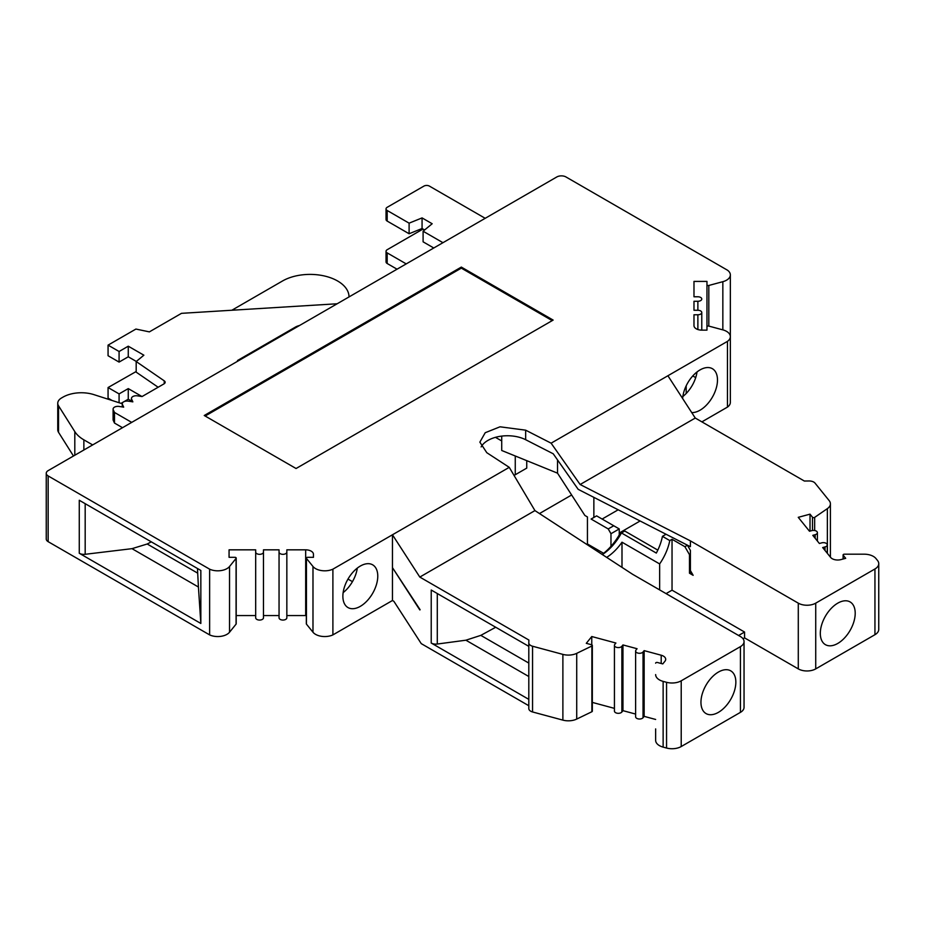 <?xml version="1.0" encoding="UTF-8"?>
<svg xmlns="http://www.w3.org/2000/svg" width="925" height="925" viewBox="0 0 925 925"><rect width="100%" height="100%" fill="white"/><g stroke="black" fill="none" stroke-linecap="round" stroke-linejoin="round"><path stroke-width="1.39" d="M442.959 242.697L423.095 231.227L432.172 223.746L422.066 217.907L409.104 223.156L387.182 210.495A3.897 2.255 180 0 1 386.037 208.9A3.897 2.255 180 0 1 387.182 207.304L423.904 186.11A3.897 2.255 180 0 1 429.42 186.11L485.197 218.312M131.708 422.39L114.492 412.458L113.255 409.81A4.752 2.74 180 0 1 113.093 409.093A4.752 2.74 180 0 1 119.082 406.445L123.672 407.15L122.435 404.502A4.752 2.74 180 0 1 122.273 403.797A4.752 2.74 180 0 1 128.263 401.138L132.853 401.855L131.616 399.207A4.752 2.74 180 0 1 131.454 398.49A4.752 2.74 180 0 1 137.443 395.842L142.034 396.547L164.002 383.863A3.897 2.255 0 0 0 165.147 382.279A3.897 2.255 0 0 0 164.234 380.834L136.183 361.536L143.872 355.2L128.263 346.193L119.082 351.5L108.063 345.129L135.917 329.057L149.376 331.878L181.508 313.332L337.174 303.77M299.688 325.415A77.908 44.978 0 0 0 298.301 325.843A12.985 7.493 0 0 0 295.364 327.115L237.517 360.507L238.211 360.9M406.225 263.903L387.182 252.895A3.897 2.255 180 0 1 386.037 251.311A3.897 2.255 180 0 1 387.182 249.715L422.991 229.042M142.034 396.547L128.263 388.604L119.082 393.9L108.063 387.54L136.183 371.515M131.454 401.045L128.263 399.207L123.742 401.82M123.603 401.889L121.048 403.369M112.145 400.502L108.063 398.143L108.063 387.54M397.045 269.198L387.182 263.498A3.897 2.255 180 0 1 386.037 261.914L386.037 251.311M433.779 247.992L423.095 241.83L423.095 231.227M424.61 229.978L422.066 228.51L409.104 233.748L387.182 221.087A3.897 2.255 180 0 1 386.037 219.502L386.037 208.9M122.516 427.697L114.492 423.06L113.255 420.401A4.752 2.74 180 0 1 113.093 419.696L113.093 409.093M158.152 387.251L136.183 372.139L136.183 361.536M136.31 361.444L128.263 356.796L119.082 362.091L108.063 355.732L108.063 345.129M114.492 412.458L114.492 423.06M128.263 388.604L128.263 399.207M128.263 346.193L128.263 356.796M119.082 393.9L119.082 402.733M119.082 351.5L119.082 362.091M409.104 223.156L409.104 233.748M422.066 217.907L422.066 228.51M92.685 444.925L83.863 439.837A38.954 22.489 180 0 1 74.809 431.628L58.541 405.821A12.985 7.493 180 0 1 57.755 403.254A12.985 7.493 180 0 1 61.559 397.958L62.969 397.137A25.969 14.997 180 0 1 93.98 394.651L122.273 403.762M231.863 310.233L282.507 280.992A38.954 22.489 180 0 1 324.964 276.113A38.954 22.489 180 0 1 349.014 296.89A38.954 22.489 180 0 1 349.014 296.937L349.014 296.89M73.48 456.013L58.541 432.322A12.985 7.493 180 0 1 57.755 429.755L57.755 403.254M613.737 525.758L596.613 515.873L591.098 519.052L608.222 528.938L613.737 525.758L619.241 528.938L619.241 534.951M687.356 545.149L690.397 550.41L690.397 570.552L693.149 575.327L689.483 573.211L691.322 572.147M815.723 603.158L815.723 668.891A12.337 7.123 180 0 1 798.287 668.891L798.287 603.158A12.337 7.123 180 0 0 815.723 603.158L874.946 568.967A12.985 7.493 0 0 0 878.75 563.66A12.985 7.493 0 0 0 877.536 560.492L875.94 558.527A12.985 7.493 0 0 0 864.17 554.191L844.398 554.191A1.295 0.752 0 0 0 843.218 555.266L845.693 558.318L840.975 559.59A7.793 4.498 180 0 1 830.627 557.405L822.672 547.554L825.019 546.929A3.897 2.255 0 0 0 827.274 544.883A3.897 2.255 0 0 0 821.735 542.848L819.377 543.484L812.798 535.332L815.145 534.696A3.897 2.255 0 0 0 817.399 532.661A3.897 2.255 0 0 0 811.849 530.615L809.502 531.251L798.252 517.329L810.022 514.161L812.485 517.214A1.295 0.752 0 0 0 814.659 517.376L827.366 508.634A12.985 7.493 0 0 0 830.407 503.813A12.985 7.493 0 0 0 829.193 500.645L815.052 483.139A6.487 3.746 180 0 0 809.063 480.977L804.334 481.023L695.265 418.042L667.908 375.747L727.466 341.36A12.985 7.493 0 0 0 730.345 336.654A12.985 7.493 0 0 0 722.841 329.867L708.816 326.086A1.295 0.752 0 0 0 706.966 326.768L706.966 284.784A1.295 0.752 0 0 0 708.816 285.467L722.841 281.686A12.985 7.493 0 0 0 730.345 274.887A12.985 7.493 0 0 0 727.466 270.192L565.984 176.964A6.487 3.746 0 0 0 556.804 176.964L48.146 470.628A6.487 3.746 0 0 0 46.25 473.288A6.487 3.746 0 0 0 48.146 475.936L48.146 541.668A6.487 3.746 180 0 1 46.25 539.021L46.25 473.288M621.866 712.019A3.897 2.255 180 0 1 617.484 713.268A3.897 2.255 180 0 1 614.431 711.071L614.431 645.338A3.897 2.255 0 0 0 617.484 647.535A3.897 2.255 0 0 0 621.866 646.286L621.866 712.019L622.964 710.666L635.614 714.065M614.431 708.365L592.335 702.41M614.431 645.338A3.897 2.255 0 0 1 614.801 644.39L615.9 643.025L591.769 636.527L586.288 643.326L591.584 644.748A1.295 0.752 180 0 1 592.335 645.43L592.335 711.163A1.295 0.752 180 0 1 591.873 711.741L576.714 719.072A12.985 7.493 180 0 1 562.886 720.124L532.557 711.961L532.557 646.228L562.886 654.391A12.985 7.493 0 0 0 576.714 653.351L576.714 719.072M528.811 642.898L528.811 708.504A6.487 3.746 0 0 0 528.811 708.573A6.487 3.746 0 0 0 532.557 711.961M528.811 705.729L421.245 643.627L393.888 601.331L392.454 600.51L332.896 634.897A12.985 7.493 180 0 1 312.985 632.226L306.441 624.121A1.295 0.752 180 0 1 306.441 623.496M815.723 668.891L874.946 634.7A12.985 7.493 0 0 0 878.75 629.393L878.75 563.66M798.287 668.891L744.567 637.88L744.567 632.041L672.036 590.173L666.069 593.619M743.041 638.759L744.567 637.88M740.439 712.354L740.439 646.621L681.216 680.812L681.216 746.544L740.439 712.354A12.337 7.123 0 0 0 744.047 707.324L744.047 641.592A12.337 7.123 0 0 0 740.439 636.55L632.561 574.263L534.939 510.6L509.247 467.345L486.793 452.695L479.867 442.138L485.22 432.715L500.009 426.807L525.654 430.171L525.654 439.71A27.588 15.933 0 0 0 481.127 446.914M681.216 746.544A12.985 7.493 180 0 1 666.555 748.036L663.132 747.122A12.985 7.493 180 0 1 655.64 740.324L655.64 728.912M655.64 719.453L644.147 716.366L643.048 717.719A3.897 2.255 180 0 1 638.666 718.968A3.897 2.255 180 0 1 635.614 716.771L635.614 651.038A3.897 2.255 0 0 0 638.666 653.235A3.897 2.255 0 0 0 643.048 651.986L643.048 717.719M681.216 680.812A12.985 7.493 180 0 1 666.555 682.303L663.132 681.39L663.132 747.122M682.858 396.49A24.674 14.245 120 0 0 697.022 371.966M692.79 375.932L695.704 377.608M343.14 592.624A24.674 14.245 120 0 0 357.304 568.089M347.985 579.073L352.46 581.652M539.483 513.56L571.638 494.991M526.741 460.662L526.741 468.119L514.057 475.438M602.129 554.422A42.851 24.744 120 0 0 619.877 533.841L621.438 532.939A38.954 22.489 -60 0 1 602.337 554.561M690.397 554.121L689.483 554.653L684.893 546.698L672.036 539.275L669.781 540.582A38.954 22.489 -60 0 1 659.641 563.926L659.641 589.907M672.036 539.275L672.036 590.173M236.083 623.496A1.295 0.752 180 0 1 236.083 624.121L229.539 632.226A12.985 7.493 180 0 1 209.628 634.897L48.146 541.668M701.878 421.869L727.466 407.092A12.985 7.493 0 0 0 730.345 402.387L730.345 274.887M286.843 552.075A3.897 2.255 180 0 1 282.946 554.329A3.897 2.255 180 0 1 279.049 552.075L279.049 617.808A3.897 2.255 180 0 0 282.946 620.062A3.897 2.255 180 0 0 286.843 617.808L286.843 549.832L305.678 549.832L305.678 615.564A7.793 4.498 180 0 1 306.325 615.576M305.678 615.564L286.843 615.564M279.049 615.564L263.475 615.564M279.049 552.075L279.049 549.832L263.475 549.832L263.475 617.808A3.897 2.255 180 0 1 259.578 620.062A3.897 2.255 180 0 1 255.682 617.808L255.682 549.832L255.682 615.564L236.199 615.564M603.597 553.3L587.433 543.969L586.727 544.374M640.088 520.995L619.241 533.031M606.661 557.382A38.954 22.489 120 0 0 621.993 542.2L621.993 567.383M738.601 635.487L744.567 632.041M686.188 385.806L686.188 393.495M657.814 550.121L624.757 531.031L621.438 532.939L656.322 553.081A38.954 22.489 -60 0 0 662.439 536.338L666.046 534.257M621.993 542.2L659.641 563.926M727.466 407.092L727.466 341.36M682.65 398.536A24.674 14.245 -60 0 1 700.04 369.919A24.674 14.245 -60 0 1 712.377 368.693A24.674 14.245 -60 0 1 714.019 394.038A24.674 14.245 -60 0 1 691.715 412.573M619.241 528.938L610.974 533.713L610.974 546.317M689.483 554.653L689.483 573.211M798.287 603.158L690.397 540.871L690.397 546.698L578.183 489.348L553.231 453.793L525.654 439.71M850.098 630.422A24.674 14.245 120 0 0 850.098 601.932A24.674 14.245 120 0 0 837.761 603.158A24.674 14.245 120 0 0 821.643 624.895A24.674 14.245 120 0 0 825.424 644.667A24.674 14.245 120 0 0 850.098 630.422M610.974 533.713L608.222 528.938M591.098 519.052L596.613 515.873M593.862 497.361L593.862 517.468M587.433 543.969L587.433 516.936L584.877 515.468L557.521 473.161L557.521 459.922M693.981 314.766L693.981 325.635L693.981 314.766L697.878 314.766A3.897 2.255 0 0 0 701.774 312.523A3.897 2.255 0 0 0 697.878 310.268L693.981 310.268L693.981 301.272L697.878 301.272A3.897 2.255 0 0 0 701.774 299.029A3.897 2.255 0 0 0 697.878 296.775L693.981 296.775L693.981 281.408L706.966 281.408L706.966 284.784M693.981 296.775L693.981 281.408M693.981 310.268L693.981 301.272M693.981 325.635A7.793 4.498 0 0 0 701.774 330.132L701.774 312.523M706.966 326.768L706.966 330.132L701.774 330.132M669.781 540.582L662.439 536.338M684.893 546.698L687.414 545.241M618.178 509.791L602.117 519.052M501.72 440.947L495.465 437.34M513.757 474.93L514.346 475.277M515.26 455.99L515.26 474.745M420.135 609.748L392.454 567.638L392.454 600.51M437.282 593.515L437.282 644.031L465.899 640.204L480.815 635.371L495.708 627.254M437.282 644.031A6.487 3.746 180 0 1 431.223 643.037L528.811 699.369M131.998 548.664L147.202 544.004L197.696 573.153L198.424 587.017L131.998 548.664L85.181 554.295A6.487 3.746 180 0 1 79.273 553.266L79.273 500.263L200.841 570.447L200.841 623.462L79.273 553.266M198.424 587.017L200.841 623.462M528.811 708.573L528.811 642.84A6.487 3.746 0 0 1 528.811 642.771L528.892 640.042L419.811 577.073L392.454 534.777L392.454 567.638L419.811 609.933M528.811 646.355L431.223 590.023L431.223 643.037M509.247 467.345L332.896 569.164L332.896 634.897M360.322 566.054A24.674 14.245 -60 0 1 372.659 564.828A24.674 14.245 -60 0 1 372.659 593.318A24.674 14.245 -60 0 1 347.985 607.563A24.674 14.245 -60 0 1 344.204 587.791A24.674 14.245 -60 0 1 360.322 566.054M255.682 549.832L229.065 549.832L229.065 557.324L234.904 557.324A1.295 0.752 180 0 1 236.083 558.388L229.539 566.493A12.985 7.493 180 0 1 209.628 569.164L48.146 475.936M209.628 569.164L209.628 634.897M332.896 569.164A12.985 7.493 180 0 1 312.985 566.493L306.441 558.388A1.295 0.752 180 0 1 307.62 557.324L313.459 557.324L313.459 554.329L313.459 557.324M730.738 670.845L730.738 670.845A24.674 14.245 120 0 0 718.401 672.07A24.674 14.245 120 0 0 702.283 693.808A24.674 14.245 120 0 0 706.064 713.58A24.674 14.245 120 0 0 730.738 699.335A24.674 14.245 120 0 0 730.738 670.845M229.065 549.832L229.065 557.324M263.475 552.075A3.897 2.255 180 0 1 259.578 554.329A3.897 2.255 180 0 1 255.682 552.075M305.678 549.832A7.793 4.498 180 0 1 313.459 554.329M740.439 646.621A12.337 7.123 0 0 0 744.047 641.592M147.202 544.004L151.307 541.853M197.696 573.153L197.499 568.517M528.811 642.84A6.487 3.746 0 0 0 532.557 646.228M655.64 663.179A1.295 0.752 180 0 1 657.478 662.497L662.774 663.919L664.971 661.202A7.793 4.498 0 0 0 665.699 659.305A7.793 4.498 0 0 0 661.202 655.224L644.147 650.633L644.147 716.366M644.147 650.633L643.048 651.986M635.614 651.038A3.897 2.255 0 0 1 635.984 650.09L637.082 648.726L622.964 644.933L622.964 710.666M622.964 644.933L621.866 646.286M591.769 636.527L591.769 644.817M592.335 645.43A1.295 0.752 180 0 1 591.873 646.008L576.714 653.351M655.64 674.591A12.985 7.493 0 0 0 663.132 681.39M810.022 514.161L810.022 531.112M557.521 473.161L501.72 450.487L501.72 436.103M690.397 540.871L580.137 484.515L551.115 443.179L525.654 430.171M419.811 577.073L534.939 510.6M461.321 267.082L553.138 320.085L296.058 468.512L204.24 415.498L461.321 267.082L461.321 268.134L205.153 416.03M461.321 268.134L552.213 320.617M580.137 484.515L695.265 418.042M551.115 443.179L667.908 375.747M295.364 327.115L295.364 327.901M113.255 409.81L113.255 420.401M122.435 404.502L122.435 406.965M131.616 399.207L131.616 401.658M164.234 380.834L164.234 383.725M387.182 252.895L387.182 263.498M387.182 210.495L387.182 221.087M58.541 405.821L58.541 432.322M74.809 431.628L74.809 455.239M83.863 439.837L83.863 450.012M666.555 682.303L666.555 748.036M722.841 329.867L722.841 281.686M708.816 326.086L708.816 285.467M874.946 634.7L874.946 568.967M697.878 310.268L697.878 301.272M697.878 329.531L697.878 314.766M528.811 676.522L465.899 640.204M229.539 566.493L229.539 632.226M236.083 558.388L236.083 624.121M306.441 558.388L306.441 624.121M312.985 566.493L312.985 632.226M562.886 720.124L562.886 654.391M85.181 503.674L85.181 554.295M480.815 635.371L528.811 663.075M661.202 655.224L661.202 663.491M591.873 646.008L591.873 711.741M843.218 555.266L843.218 558.989M825.019 550.467L825.019 546.929M815.145 538.246L815.145 534.696M812.485 517.214L812.485 530.488M814.659 517.376L814.659 530.511M827.366 553.381L827.366 508.634M122.273 403.797L122.273 406.942M131.454 398.49L131.454 401.635M236.199 623.808L236.199 558.076M306.325 623.808L306.325 558.076M843.091 554.942L843.091 559.012M830.407 557.139L830.407 503.813M817.399 532.661L817.399 541.033M827.274 544.883L827.274 553.254"/></g></svg>
